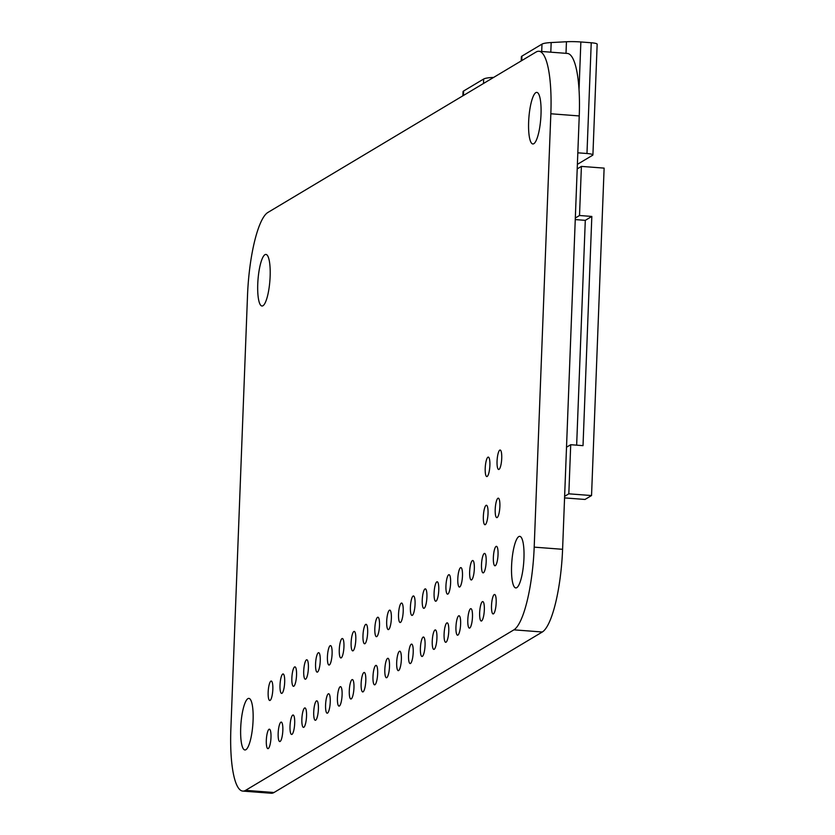<?xml version="1.0" encoding="UTF-8"?>
<svg xmlns="http://www.w3.org/2000/svg" width="835" height="835" viewBox="0 0 835 835"><rect width="100%" height="100%" fill="white"/><g stroke="black" fill="none" stroke-linecap="round" stroke-linejoin="round"><path stroke-width="1.25" d="M245.907 749.705A25.854 5.96 94.4 0 1 244.926 749.966A25.854 5.96 94.4 0 1 240.804 725.813A25.854 5.96 94.4 0 1 247.87 698.665A25.854 5.96 94.4 0 1 248.851 698.394A25.854 5.96 94.4 0 1 252.974 722.557A25.854 5.96 94.4 0 1 245.907 749.705M499.027 469.385A9.759 2.255 94.4 0 1 498.652 469.479A9.759 2.255 94.4 0 1 497.096 460.367A9.759 2.255 94.4 0 1 499.768 450.117A9.759 2.255 94.4 0 1 500.134 450.023A9.759 2.255 94.4 0 1 501.689 459.135A9.759 2.255 94.4 0 1 499.027 469.385M485.323 524.62A9.759 2.255 94.4 0 1 484.947 524.724A9.759 2.255 94.4 0 1 483.392 515.612A9.759 2.255 94.4 0 1 486.064 505.363A9.759 2.255 94.4 0 1 486.429 505.269A9.759 2.255 94.4 0 1 487.984 514.381A9.759 2.255 94.4 0 1 485.323 524.62M497.169 517.533A9.759 2.255 94.4 0 1 496.804 517.637A9.759 2.255 94.4 0 1 495.249 508.515A9.759 2.255 94.4 0 1 497.911 498.276A9.759 2.255 94.4 0 1 498.286 498.171A9.759 2.255 94.4 0 1 499.841 507.294A9.759 2.255 94.4 0 1 497.169 517.533M487.17 476.472A9.759 2.255 94.4 0 1 486.805 476.566A9.759 2.255 94.4 0 1 485.25 467.454A9.759 2.255 94.4 0 1 487.911 457.215A9.759 2.255 94.4 0 1 488.287 457.11A9.759 2.255 94.4 0 1 489.842 466.222A9.759 2.255 94.4 0 1 487.17 476.472M280.132 741.459A9.759 2.255 94.4 0 1 279.756 741.563A9.759 2.255 94.4 0 1 278.201 732.452A9.759 2.255 94.4 0 1 280.873 722.202A9.759 2.255 94.4 0 1 281.238 722.098A9.759 2.255 94.4 0 1 282.794 731.22A9.759 2.255 94.4 0 1 280.132 741.459M281.98 693.311A9.759 2.255 94.4 0 1 281.614 693.405A9.759 2.255 94.4 0 1 280.049 684.293A9.759 2.255 94.4 0 1 282.721 674.054A9.759 2.255 94.4 0 1 283.086 673.949A9.759 2.255 94.4 0 1 284.641 683.061A9.759 2.255 94.4 0 1 281.98 693.311M270.123 700.398A9.759 2.255 94.4 0 1 269.757 700.502A9.759 2.255 94.4 0 1 268.202 691.38A9.759 2.255 94.4 0 1 270.864 681.141A9.759 2.255 94.4 0 1 271.239 681.036A9.759 2.255 94.4 0 1 272.795 690.159A9.759 2.255 94.4 0 1 270.123 700.398M268.275 748.557A9.759 2.255 94.4 0 1 267.91 748.651A9.759 2.255 94.4 0 1 266.355 739.539A9.759 2.255 94.4 0 1 269.016 729.289A9.759 2.255 94.4 0 1 269.392 729.195A9.759 2.255 94.4 0 1 270.947 738.307A9.759 2.255 94.4 0 1 268.275 748.557M516.792 587.663A25.854 5.96 94.4 0 1 515.811 587.923A25.854 5.96 94.4 0 1 511.688 563.771A25.854 5.96 94.4 0 1 518.754 536.623A25.854 5.96 94.4 0 1 519.735 536.352A25.854 5.96 94.4 0 1 523.848 560.515A25.854 5.96 94.4 0 1 516.792 587.663M533.847 143.693A25.854 5.96 94.4 0 1 532.866 143.964A25.854 5.96 94.4 0 1 528.743 119.802A25.854 5.96 94.4 0 1 535.809 92.654A25.854 5.96 94.4 0 1 536.79 92.393A25.854 5.96 94.4 0 1 540.903 116.545A25.854 5.96 94.4 0 1 533.847 143.693M262.962 305.746A25.854 5.96 94.4 0 1 261.981 306.007A25.854 5.96 94.4 0 1 257.858 281.844A25.854 5.96 94.4 0 1 264.925 254.696A25.854 5.96 94.4 0 1 265.906 254.435A25.854 5.96 94.4 0 1 270.029 278.587A25.854 5.96 94.4 0 1 262.962 305.746M293.836 686.224A9.759 2.255 94.4 0 1 293.461 686.318A9.759 2.255 94.4 0 1 291.906 677.206A9.759 2.255 94.4 0 1 294.567 666.956A9.759 2.255 94.4 0 1 294.943 666.862A9.759 2.255 94.4 0 1 296.498 675.974A9.759 2.255 94.4 0 1 293.836 686.224M305.683 679.126A9.759 2.255 94.4 0 1 305.318 679.231A9.759 2.255 94.4 0 1 303.763 670.119A9.759 2.255 94.4 0 1 306.424 659.869A9.759 2.255 94.4 0 1 306.789 659.765A9.759 2.255 94.4 0 1 308.355 668.887A9.759 2.255 94.4 0 1 305.683 679.126M317.54 672.039A9.759 2.255 94.4 0 1 317.164 672.144A9.759 2.255 94.4 0 1 315.609 663.021A9.759 2.255 94.4 0 1 318.281 652.782A9.759 2.255 94.4 0 1 318.646 652.678A9.759 2.255 94.4 0 1 320.202 661.79A9.759 2.255 94.4 0 1 317.54 672.039M329.387 664.952A9.759 2.255 94.4 0 1 329.021 665.046A9.759 2.255 94.4 0 1 327.466 655.934A9.759 2.255 94.4 0 1 330.128 645.685A9.759 2.255 94.4 0 1 330.503 645.591A9.759 2.255 94.4 0 1 332.059 654.703A9.759 2.255 94.4 0 1 329.387 664.952M341.244 657.855A9.759 2.255 94.4 0 1 340.868 657.959A9.759 2.255 94.4 0 1 339.313 648.847A9.759 2.255 94.4 0 1 341.985 638.598A9.759 2.255 94.4 0 1 342.35 638.504A9.759 2.255 94.4 0 1 343.905 647.616A9.759 2.255 94.4 0 1 341.244 657.855M353.09 650.768A9.759 2.255 94.4 0 1 352.725 650.872A9.759 2.255 94.4 0 1 351.17 641.75A9.759 2.255 94.4 0 1 353.831 631.51A9.759 2.255 94.4 0 1 354.207 631.406A9.759 2.255 94.4 0 1 355.762 640.528A9.759 2.255 94.4 0 1 353.09 650.768M364.947 643.681A9.759 2.255 94.4 0 1 364.582 643.775A9.759 2.255 94.4 0 1 363.016 634.663A9.759 2.255 94.4 0 1 365.688 624.413A9.759 2.255 94.4 0 1 366.054 624.319A9.759 2.255 94.4 0 1 367.609 633.431A9.759 2.255 94.4 0 1 364.947 643.681M376.804 636.583A9.759 2.255 94.4 0 1 376.428 636.688A9.759 2.255 94.4 0 1 374.873 627.576A9.759 2.255 94.4 0 1 377.535 617.326A9.759 2.255 94.4 0 1 377.911 617.232A9.759 2.255 94.4 0 1 379.466 626.344A9.759 2.255 94.4 0 1 376.804 636.583M388.651 629.496A9.759 2.255 94.4 0 1 388.285 629.6A9.759 2.255 94.4 0 1 386.73 620.478A9.759 2.255 94.4 0 1 389.392 610.239A9.759 2.255 94.4 0 1 389.757 610.134A9.759 2.255 94.4 0 1 391.323 619.257A9.759 2.255 94.4 0 1 388.651 629.496M400.508 622.409A9.759 2.255 94.4 0 1 400.132 622.503A9.759 2.255 94.4 0 1 398.577 613.391A9.759 2.255 94.4 0 1 401.249 603.152A9.759 2.255 94.4 0 1 401.614 603.047A9.759 2.255 94.4 0 1 403.169 612.159A9.759 2.255 94.4 0 1 400.508 622.409M412.354 615.322A9.759 2.255 94.4 0 1 411.989 615.416A9.759 2.255 94.4 0 1 410.434 606.304A9.759 2.255 94.4 0 1 413.095 596.054A9.759 2.255 94.4 0 1 413.471 595.96A9.759 2.255 94.4 0 1 415.026 605.072A9.759 2.255 94.4 0 1 412.354 615.322M424.211 608.224A9.759 2.255 94.4 0 1 423.836 608.329A9.759 2.255 94.4 0 1 422.28 599.206A9.759 2.255 94.4 0 1 424.952 588.967A9.759 2.255 94.4 0 1 425.318 588.863A9.759 2.255 94.4 0 1 426.873 597.985A9.759 2.255 94.4 0 1 424.211 608.224M436.058 601.137A9.759 2.255 94.4 0 1 435.693 601.231A9.759 2.255 94.4 0 1 434.137 592.119A9.759 2.255 94.4 0 1 436.799 581.88A9.759 2.255 94.4 0 1 437.175 581.776A9.759 2.255 94.4 0 1 438.73 590.888A9.759 2.255 94.4 0 1 436.058 601.137M447.915 594.05A9.759 2.255 94.4 0 1 447.55 594.144A9.759 2.255 94.4 0 1 445.984 585.032A9.759 2.255 94.4 0 1 448.656 574.783A9.759 2.255 94.4 0 1 449.021 574.689A9.759 2.255 94.4 0 1 450.576 583.801A9.759 2.255 94.4 0 1 447.915 594.05M459.772 586.953A9.759 2.255 94.4 0 1 459.396 587.057A9.759 2.255 94.4 0 1 457.841 577.945A9.759 2.255 94.4 0 1 460.502 567.696A9.759 2.255 94.4 0 1 460.878 567.602A9.759 2.255 94.4 0 1 462.433 576.714A9.759 2.255 94.4 0 1 459.772 586.953M471.618 579.866A9.759 2.255 94.4 0 1 471.253 579.97A9.759 2.255 94.4 0 1 469.698 570.848A9.759 2.255 94.4 0 1 472.359 560.609A9.759 2.255 94.4 0 1 472.725 560.504A9.759 2.255 94.4 0 1 474.29 569.616A9.759 2.255 94.4 0 1 471.618 579.866M483.475 572.779A9.759 2.255 94.4 0 1 483.1 572.873A9.759 2.255 94.4 0 1 481.544 563.761A9.759 2.255 94.4 0 1 484.216 553.511A9.759 2.255 94.4 0 1 484.582 553.417A9.759 2.255 94.4 0 1 486.137 562.529A9.759 2.255 94.4 0 1 483.475 572.779M495.322 565.681A9.759 2.255 94.4 0 1 494.957 565.786A9.759 2.255 94.4 0 1 493.401 556.674A9.759 2.255 94.4 0 1 496.063 546.424A9.759 2.255 94.4 0 1 496.439 546.33A9.759 2.255 94.4 0 1 497.994 555.442A9.759 2.255 94.4 0 1 495.322 565.681M291.979 734.372A9.759 2.255 94.4 0 1 291.613 734.466A9.759 2.255 94.4 0 1 290.058 725.354A9.759 2.255 94.4 0 1 292.72 715.115A9.759 2.255 94.4 0 1 293.095 715.01A9.759 2.255 94.4 0 1 294.651 724.122A9.759 2.255 94.4 0 1 291.979 734.372M303.836 727.285A9.759 2.255 94.4 0 1 303.46 727.379A9.759 2.255 94.4 0 1 301.905 718.267A9.759 2.255 94.4 0 1 304.577 708.017A9.759 2.255 94.4 0 1 304.942 707.923A9.759 2.255 94.4 0 1 306.497 717.035A9.759 2.255 94.4 0 1 303.836 727.285M315.682 720.188A9.759 2.255 94.4 0 1 315.317 720.292A9.759 2.255 94.4 0 1 313.762 711.18A9.759 2.255 94.4 0 1 316.423 700.93A9.759 2.255 94.4 0 1 316.799 700.836A9.759 2.255 94.4 0 1 318.354 709.948A9.759 2.255 94.4 0 1 315.682 720.188M327.539 713.1A9.759 2.255 94.4 0 1 327.174 713.205A9.759 2.255 94.4 0 1 325.619 704.082A9.759 2.255 94.4 0 1 328.28 693.843A9.759 2.255 94.4 0 1 328.646 693.739A9.759 2.255 94.4 0 1 330.201 702.861A9.759 2.255 94.4 0 1 327.539 713.1M339.396 706.013A9.759 2.255 94.4 0 1 339.02 706.107A9.759 2.255 94.4 0 1 337.465 696.995A9.759 2.255 94.4 0 1 340.137 686.746A9.759 2.255 94.4 0 1 340.503 686.652A9.759 2.255 94.4 0 1 342.058 695.764A9.759 2.255 94.4 0 1 339.396 706.013M351.243 698.916A9.759 2.255 94.4 0 1 350.877 699.02A9.759 2.255 94.4 0 1 349.322 689.908A9.759 2.255 94.4 0 1 351.984 679.659A9.759 2.255 94.4 0 1 352.36 679.565A9.759 2.255 94.4 0 1 353.915 688.677A9.759 2.255 94.4 0 1 351.243 698.916M363.1 691.829A9.759 2.255 94.4 0 1 362.724 691.933A9.759 2.255 94.4 0 1 361.169 682.811A9.759 2.255 94.4 0 1 363.841 672.572A9.759 2.255 94.4 0 1 364.206 672.467A9.759 2.255 94.4 0 1 365.761 681.59A9.759 2.255 94.4 0 1 363.1 691.829M374.946 684.742A9.759 2.255 94.4 0 1 374.581 684.836A9.759 2.255 94.4 0 1 373.026 675.724A9.759 2.255 94.4 0 1 375.687 665.485A9.759 2.255 94.4 0 1 376.063 665.38A9.759 2.255 94.4 0 1 377.618 674.492A9.759 2.255 94.4 0 1 374.946 684.742M386.803 677.655A9.759 2.255 94.4 0 1 386.428 677.749A9.759 2.255 94.4 0 1 384.872 668.637A9.759 2.255 94.4 0 1 387.544 658.387A9.759 2.255 94.4 0 1 387.91 658.293A9.759 2.255 94.4 0 1 389.465 667.405A9.759 2.255 94.4 0 1 386.803 677.655M398.65 670.557A9.759 2.255 94.4 0 1 398.285 670.662A9.759 2.255 94.4 0 1 396.729 661.539A9.759 2.255 94.4 0 1 399.391 651.3A9.759 2.255 94.4 0 1 399.767 651.196A9.759 2.255 94.4 0 1 401.322 660.318A9.759 2.255 94.4 0 1 398.65 670.557M410.507 663.47A9.759 2.255 94.4 0 1 410.142 663.564A9.759 2.255 94.4 0 1 408.586 654.452A9.759 2.255 94.4 0 1 411.248 644.213A9.759 2.255 94.4 0 1 411.613 644.109A9.759 2.255 94.4 0 1 413.168 653.221A9.759 2.255 94.4 0 1 410.507 663.47M422.364 656.383A9.759 2.255 94.4 0 1 421.988 656.477A9.759 2.255 94.4 0 1 420.433 647.365A9.759 2.255 94.4 0 1 423.105 637.115A9.759 2.255 94.4 0 1 423.47 637.022A9.759 2.255 94.4 0 1 425.025 646.133A9.759 2.255 94.4 0 1 422.364 656.383M434.21 649.286A9.759 2.255 94.4 0 1 433.845 649.39A9.759 2.255 94.4 0 1 432.29 640.278A9.759 2.255 94.4 0 1 434.952 630.028A9.759 2.255 94.4 0 1 435.327 629.924A9.759 2.255 94.4 0 1 436.882 639.046A9.759 2.255 94.4 0 1 434.21 649.286M446.067 642.198A9.759 2.255 94.4 0 1 445.692 642.303A9.759 2.255 94.4 0 1 444.136 633.18A9.759 2.255 94.4 0 1 446.808 622.941A9.759 2.255 94.4 0 1 447.174 622.837A9.759 2.255 94.4 0 1 448.729 631.949A9.759 2.255 94.4 0 1 446.067 642.198M457.914 635.111A9.759 2.255 94.4 0 1 457.549 635.205A9.759 2.255 94.4 0 1 455.993 626.093A9.759 2.255 94.4 0 1 458.655 615.844A9.759 2.255 94.4 0 1 459.031 615.75A9.759 2.255 94.4 0 1 460.586 624.862A9.759 2.255 94.4 0 1 457.914 635.111M469.771 628.014A9.759 2.255 94.4 0 1 469.395 628.118A9.759 2.255 94.4 0 1 467.84 619.006A9.759 2.255 94.4 0 1 470.512 608.757A9.759 2.255 94.4 0 1 470.877 608.663A9.759 2.255 94.4 0 1 472.433 617.775A9.759 2.255 94.4 0 1 469.771 628.014M481.618 620.927A9.759 2.255 94.4 0 1 481.252 621.031A9.759 2.255 94.4 0 1 479.697 611.909A9.759 2.255 94.4 0 1 482.359 601.67A9.759 2.255 94.4 0 1 482.734 601.565A9.759 2.255 94.4 0 1 484.29 610.688A9.759 2.255 94.4 0 1 481.618 620.927M493.475 613.84A9.759 2.255 94.4 0 1 493.109 613.934A9.759 2.255 94.4 0 1 491.554 604.822A9.759 2.255 94.4 0 1 494.216 594.572A9.759 2.255 94.4 0 1 494.581 594.478A9.759 2.255 94.4 0 1 496.136 603.59A9.759 2.255 94.4 0 1 493.475 613.84M242.818 791.089L271.229 793.25A73.177 16.877 94.4 0 0 274.005 792.509L542.312 632.001A73.177 16.877 -85.6 0 0 562.592 549.305L579.24 115.94L550.839 113.769A73.177 16.877 94.4 0 0 538.888 51.269A73.177 16.877 94.4 0 0 536.112 52.01L267.795 212.518A73.177 16.877 94.4 0 0 247.525 295.214L230.877 728.59A73.177 16.877 94.4 0 0 242.818 791.089A73.177 16.877 94.4 0 0 245.594 790.348L513.911 629.841A73.177 16.877 -85.6 0 0 534.191 547.144L550.839 113.769M538.888 51.269L567.289 53.43A73.177 16.877 94.4 0 1 579.24 115.94M564.564 497.9L585.011 499.455L591.545 495.552L604.122 168.117L581.4 166.395L579.521 215.503L591.827 216.442L583.018 445.65L570.712 444.711L568.823 493.819L591.545 495.552M521.207 60.934L521.364 56.822A19.518 3.048 2.2 0 1 521.927 56.122L541.988 44.13A19.518 3.048 2.2 0 1 551.173 42.554L566.443 41.75A19.518 3.048 2.2 0 1 580.857 41.969L591.232 42.762A7.807 1.221 2.2 0 1 597.161 44.172L592.913 154.924A7.807 1.221 2.2 0 1 592.683 155.206L577.382 164.359M577.82 152.815L586.974 153.504A7.807 1.221 2.2 0 1 592.913 154.924M462.882 95.827L463.039 91.714A19.518 3.048 2.2 0 1 463.602 91.015L483.653 79.022A19.518 3.048 2.2 0 1 492.848 77.446L493.662 77.404M577.204 168.9L581.4 166.395M564.627 496.334L568.823 493.819M566.516 447.216L570.712 444.711M575.252 219.584L585.293 220.346L591.827 216.442M585.293 220.346L576.651 445.159M575.315 218.018L579.521 215.503M274.005 792.509L245.594 790.348M562.592 549.305L534.191 547.144M542.312 632.001L513.911 629.841M541.706 51.488L541.988 44.13M521.76 60.6L521.927 56.122M550.808 52.177L551.173 42.554M586.974 153.504L591.232 42.762M579.02 89.888L580.857 41.969M566.005 53.336L566.443 41.75M483.486 83.5L483.653 79.022M463.425 95.493L463.602 91.015"/></g></svg>
